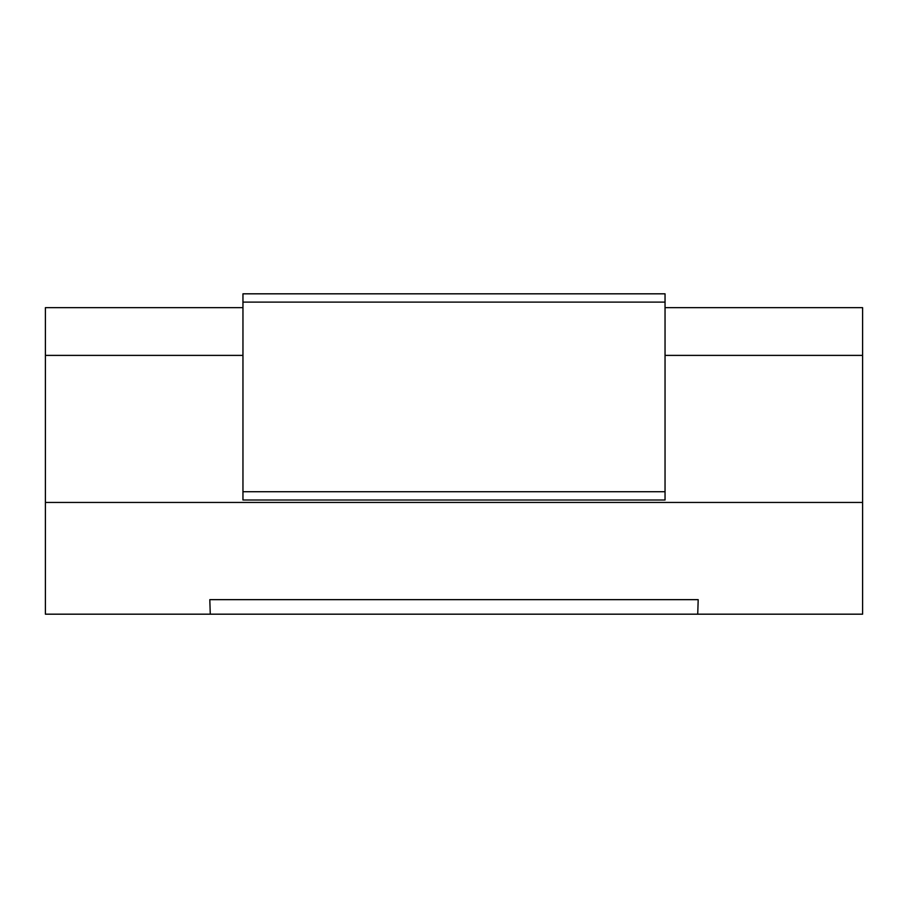 <?xml version="1.0" encoding="UTF-8"?>
<svg xmlns="http://www.w3.org/2000/svg" width="908" height="908" viewBox="0 0 908 908"><rect width="100%" height="100%" fill="white"/><g stroke="black" fill="none" stroke-linecap="round" stroke-linejoin="round"><path stroke-width="1.36" d="M242.958 307.653L45.4 307.653L45.4 614.183L862.6 614.183L862.6 502.442L45.4 502.442M697.73 614.183L698.195 599.655L209.805 599.655L210.27 614.183M45.4 355.391L242.958 355.391M665.042 355.391L862.6 355.391L862.6 502.442M665.042 307.653L862.6 307.653L862.6 355.391M242.958 500.013L242.958 293.817L665.042 293.817L665.042 500.013L242.958 500.013M665.042 491.716L242.958 491.716M665.042 302.114L242.958 302.114"/></g></svg>
